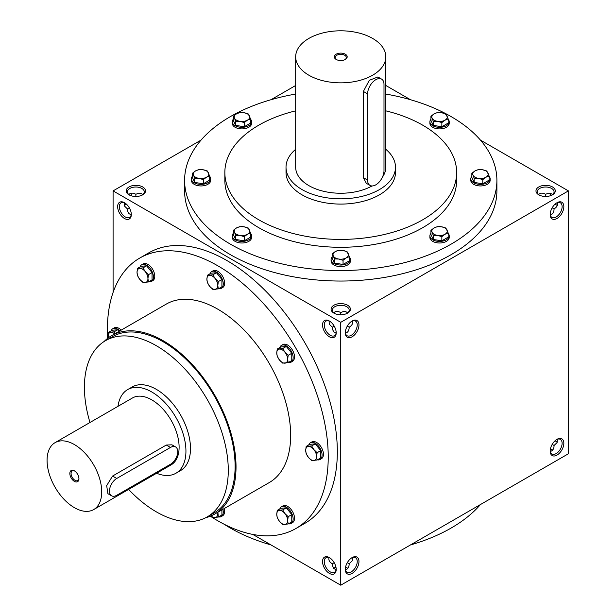 <?xml version="1.0" encoding="UTF-8"?>
<svg xmlns="http://www.w3.org/2000/svg" width="616" height="616" viewBox="0 0 616 616"><rect width="100%" height="100%" fill="white"/><g stroke="black" fill="none" stroke-linecap="round" stroke-linejoin="round"><path stroke-width="0.92" d="M131.185 214.845L128.975 213.644L127.751 211.411L127.42 208.909L129.306 207.815M127.42 208.909L124.394 205.944L124.163 202.672M131.293 214.022A8.439 4.874 60 0 1 129.56 217.417A8.439 4.874 60 0 1 121.121 212.543A8.439 4.874 60 0 1 121.121 202.795A8.439 4.874 60 0 1 124.917 202.995M135.859 196.466L135.859 194.286L138.192 193.324L140.741 193.27L142.889 194.579M135.859 194.286L135.859 194.286C132.887 192.677 130.546 192.777 128.829 194.579M124.163 205.398A8.439 4.874 120 0 0 125.341 204.851A8.439 4.874 120 0 0 126.388 204.135M131.208 195.78A8.439 4.874 120 0 0 131.308 194.517A8.439 4.874 120 0 0 131.185 193.224M333.918 313.128A9.656 5.575 0 0 0 347.578 313.12A9.656 5.575 0 0 0 347.578 305.236A9.656 5.575 0 0 0 333.918 305.236A9.656 5.575 0 0 0 333.918 313.12A9.656 5.575 0 0 0 333.918 313.128M347.116 313.375A8.439 4.874 0 0 0 349.187 310.179A8.439 4.874 0 0 0 340.748 305.305A8.439 4.874 0 0 0 332.309 310.179A8.439 4.874 0 0 0 334.38 313.375M336.074 333.14L333.864 331.939L332.64 329.706L332.309 327.196L334.195 326.11M345.422 333.14C347.84 332.555 349.095 330.576 349.187 327.196L347.301 326.11M538.808 194.833A9.656 5.575 0 0 0 552.467 194.833A9.656 5.575 0 0 0 552.467 186.948A9.656 5.575 0 0 0 538.808 186.948A9.656 5.575 0 0 0 538.808 194.833L538.808 194.833M552.005 195.079A8.439 4.874 0 0 0 554.077 191.884A8.439 4.874 0 0 0 545.637 187.01A8.439 4.874 0 0 0 537.198 191.884A8.439 4.874 0 0 0 539.269 195.079M550.311 214.845C552.729 214.26 553.992 212.281 554.077 208.909L552.19 207.815M347.778 568.36A8.439 4.874 0 0 0 346.716 567.613A8.439 4.874 0 0 0 345.576 567.067M335.92 567.067A8.439 4.874 0 0 0 334.781 567.613A8.439 4.874 0 0 0 333.718 568.36M347.116 567.867A9.656 5.575 0 0 0 345.538 567.213M335.951 567.213A9.656 5.575 0 0 0 334.38 567.867M552.668 450.073A8.439 4.874 0 0 0 551.605 449.326A8.439 4.874 0 0 0 550.465 448.771M552.005 449.572A9.656 5.575 0 0 0 550.435 448.925M124.917 205.074A9.656 5.575 120 0 0 126.272 204.035M131.062 195.734A9.656 5.575 120 0 0 131.293 194.04M552.19 444.406L554.077 445.491C553.992 448.872 552.729 450.85 550.311 451.436M347.301 562.693L349.187 563.786C349.095 567.159 347.84 569.145 345.422 569.723M334.195 562.693L332.309 563.786L332.517 565.835L333.864 568.522L336.074 569.723M545.637 196.466L545.637 194.286L547.971 193.324L550.519 193.27L552.668 194.579M545.637 194.286C542.665 192.677 540.324 192.777 538.607 194.579M340.748 314.761L340.748 312.582L343.081 311.611L345.63 311.557L347.778 312.874M340.748 312.582C337.776 310.965 335.435 311.065 333.718 312.874M252.806 534.426L340.748 585.2L568.406 453.761L568.406 190.891L480.465 140.117M340.748 585.2L340.748 322.322L113.09 190.891L113.09 292.438M113.09 190.891L201.032 140.117M271.017 99.715L295.672 85.478M129.029 194.833A9.656 5.575 0 0 0 142.689 194.833A9.656 5.575 0 0 0 142.689 186.948A9.656 5.575 0 0 0 129.029 186.948A9.656 5.575 0 0 0 129.029 194.833L129.029 194.833M385.824 94.063A156.148 90.152 180 0 1 451.158 116.624A156.148 90.152 180 0 1 496.896 180.373L496.896 190.891A156.148 90.152 180 0 1 340.748 281.042A156.148 90.152 180 0 1 184.6 190.891L184.6 180.373A156.148 90.152 180 0 1 295.672 94.063M410.479 99.715L385.824 85.478M340.748 322.322L568.406 190.891M550.188 214.545A9.656 5.575 120 0 0 557.018 218.488A9.656 5.575 120 0 0 563.848 206.66A9.656 5.575 120 0 0 557.018 202.718A9.656 5.575 120 0 0 550.188 214.545M563.848 443.25A9.656 5.575 -60 0 1 557.018 455.078A9.656 5.575 -60 0 1 550.188 451.135A9.656 5.575 -60 0 1 557.018 439.308A9.656 5.575 -60 0 1 563.848 443.25M345.299 332.84A9.656 5.575 120 0 0 352.129 336.783A9.656 5.575 120 0 0 358.959 324.955A9.656 5.575 120 0 0 352.129 321.013A9.656 5.575 120 0 0 345.299 332.84M358.959 561.538A9.656 5.575 -60 0 1 352.129 573.373A9.656 5.575 -60 0 1 345.299 569.43A9.656 5.575 -60 0 1 352.129 557.596A9.656 5.575 -60 0 1 358.959 561.538M556.571 205.074A9.656 5.575 60 0 1 555.224 204.035M550.435 195.734A9.656 5.575 60 0 1 550.203 194.04M555.224 440.617A9.656 5.575 -120 0 0 556.571 441.664M124.478 202.718L124.478 202.718A9.656 5.575 60 0 1 131.308 214.545A9.656 5.575 60 0 1 124.478 218.488A9.656 5.575 60 0 1 117.648 206.66A9.656 5.575 60 0 1 124.478 202.718M329.368 321.013L329.368 321.013A9.656 5.575 60 0 1 336.197 332.84A9.656 5.575 60 0 1 329.368 336.783A9.656 5.575 60 0 1 322.538 324.955A9.656 5.575 60 0 1 329.368 321.013M329.368 573.373A9.656 5.575 -120 0 0 336.197 569.43A9.656 5.575 -120 0 0 329.368 557.596A9.656 5.575 -120 0 0 322.538 561.538A9.656 5.575 -120 0 0 329.368 573.373M295.888 528.528L304.989 523.269A156.148 90.152 -120 0 0 328.929 398.152A156.148 90.152 -120 0 0 226.919 260.553A156.148 90.152 -120 0 0 148.849 252.814L139.74 258.073A156.148 90.152 60 0 1 217.81 265.804A156.148 90.152 60 0 1 319.82 403.403A156.148 90.152 60 0 1 295.888 528.528A156.148 90.152 60 0 1 210.341 516.185M385.824 110.841A115.9 66.913 180 0 1 422.707 125.171A115.9 66.913 180 0 1 456.648 172.488A115.9 66.913 180 0 1 340.748 239.401A115.9 66.913 180 0 1 224.848 172.488A115.9 66.913 180 0 1 295.672 110.841M395.48 167.229L395.48 172.488A54.732 31.601 180 0 1 340.748 204.089A54.732 31.601 180 0 1 286.017 172.488L286.017 167.229A54.732 31.601 0 0 0 302.048 189.574A54.732 31.601 0 0 0 361.692 196.427A54.732 31.601 0 0 0 395.48 167.229A54.732 31.601 0 0 0 385.824 149.303M456.648 172.488L456.648 180.373A115.9 66.913 180 0 1 340.748 247.293A115.9 66.913 180 0 1 224.848 180.373L224.848 172.488M496.896 180.373A156.148 90.152 180 0 1 340.748 270.524A156.148 90.152 180 0 1 184.6 180.373M480.465 504.535A156.148 90.152 180 0 1 410.479 544.944M271.017 544.944A156.148 90.152 180 0 1 224.162 524.255M89.974 422.499A101.74 58.736 60 0 1 105.475 340.679A101.74 58.736 60 0 1 156.349 345.722A101.74 58.736 60 0 1 222.807 435.373A101.74 58.736 60 0 1 207.215 516.893A101.74 58.736 60 0 1 128.605 489.42M105.475 340.679L112.305 336.736A101.74 58.736 60 0 1 163.178 341.78A101.74 58.736 60 0 1 229.637 431.431A101.74 58.736 60 0 1 214.045 512.951L207.215 516.893M127.651 389.597L132.201 386.964A48.294 27.882 60 0 1 156.349 389.358A48.294 27.882 60 0 1 187.895 431.916A48.294 27.882 60 0 1 180.496 470.616L175.937 473.242A48.294 27.882 -120 0 0 175.937 417.479A48.294 27.882 -120 0 0 127.651 389.597A48.294 27.882 -120 0 0 117.987 406.321M107.654 338.33A156.148 90.152 60 0 1 139.74 258.073M104.089 341.534A103.026 59.483 60 0 1 111.665 335.628L166.305 304.081A103.026 59.483 60 0 1 217.81 309.186A103.026 59.483 60 0 1 285.116 399.969A103.026 59.483 60 0 1 269.323 482.528L214.691 514.067A103.026 59.483 60 0 1 205.782 517.679M111.665 335.628A103.026 59.483 60 0 1 163.178 340.725A103.026 59.483 60 0 1 230.484 431.516A103.026 59.483 60 0 1 214.691 514.067M351.682 557.873A8.439 4.874 -60 0 1 355.486 557.68A8.439 4.874 -60 0 1 357.234 561.538A8.439 4.874 -60 0 1 353.553 570.031A8.439 4.874 -60 0 1 347.047 572.295A8.439 4.874 -60 0 1 345.314 568.907M352.444 557.549L352.213 560.822L349.187 563.786M345.314 332.317A8.439 4.874 120 0 0 347.047 335.705A8.439 4.874 120 0 0 355.486 330.838A8.439 4.874 120 0 0 355.486 321.09A8.439 4.874 120 0 0 351.682 321.283M349.187 327.196C352.067 325.433 353.153 323.354 352.444 320.967M556.571 439.578A8.439 4.874 -60 0 1 560.375 439.385A8.439 4.874 -60 0 1 562.123 443.25A8.439 4.874 -60 0 1 558.442 451.744A8.439 4.874 -60 0 1 551.936 454A8.439 4.874 -60 0 1 550.203 450.612M557.334 439.262L557.103 442.527L554.077 445.491M550.203 214.022A8.439 4.874 120 0 0 551.936 217.417A8.439 4.874 120 0 0 560.375 212.543A8.439 4.874 120 0 0 560.375 202.795A8.439 4.874 120 0 0 556.571 202.995M554.077 208.909C556.956 207.138 558.042 205.059 557.334 202.672M555.108 440.725A8.439 4.874 -120 0 0 556.156 441.433A8.439 4.874 -120 0 0 557.334 441.98M557.334 205.398A8.439 4.874 60 0 1 556.156 204.851A8.439 4.874 60 0 1 555.108 204.135M550.28 195.78A8.439 4.874 60 0 1 550.188 194.517A8.439 4.874 60 0 1 550.311 193.224M329.814 557.873A8.439 4.874 -120 0 0 326.01 557.68A8.439 4.874 -120 0 0 324.717 564.441A8.439 4.874 -120 0 0 330.23 571.879A8.439 4.874 -120 0 0 334.45 572.295A8.439 4.874 -120 0 0 336.182 568.907M332.309 563.786C329.429 562.023 328.343 559.944 329.052 557.549M336.182 332.317A8.439 4.874 60 0 1 334.45 335.705A8.439 4.874 60 0 1 326.01 330.838A8.439 4.874 60 0 1 326.01 321.09A8.439 4.874 60 0 1 329.814 321.283M329.052 320.967L329.283 324.232L332.309 327.196M142.227 195.079A8.439 4.874 0 0 0 144.298 191.884A8.439 4.874 0 0 0 135.859 187.01A8.439 4.874 0 0 0 127.42 191.884A8.439 4.874 0 0 0 129.491 195.079M74.713 471.048A5.567 3.211 -120 0 0 72.226 470.932A5.567 3.211 -120 0 0 71.371 475.39A5.567 3.211 -120 0 0 75.006 480.295A5.567 3.211 -120 0 0 77.793 480.572A5.567 3.211 -120 0 0 78.933 478.363M116.732 495.295L170.463 464.279A10.303 5.944 120 0 0 177.192 455.201A10.303 5.944 120 0 0 175.614 446.947A10.303 5.944 120 0 0 170.463 447.455L116.732 478.47A10.303 5.944 120 0 0 110.002 487.549A10.303 5.944 120 0 0 111.581 495.803A10.303 5.944 120 0 0 116.732 495.295M156.626 473.242A48.294 27.882 -120 0 0 175.937 473.242M111.581 495.803L107.908 493.685L106.676 485.624L112.559 476.06L116.732 478.47M175.614 446.947L171.933 444.821L166.281 445.045L112.559 476.06M93.709 509.563L171.109 464.88A38.631 22.307 -120 0 0 171.109 420.266A38.631 22.307 -120 0 0 132.479 397.959L55.07 442.65A38.631 22.307 -120 0 0 49.149 473.604A38.631 22.307 -120 0 0 74.39 507.653A38.631 22.307 -120 0 0 93.709 509.563A38.631 22.307 -120 0 0 93.709 464.957A38.631 22.307 -120 0 0 55.07 442.65M74.39 481.365A6.437 3.719 -120 0 0 78.94 478.732A6.437 3.719 -120 0 0 74.39 470.847A6.437 3.719 -120 0 0 69.839 473.481A6.437 3.719 -120 0 0 74.39 481.365M306.175 446.423L311.642 445.93L313.883 449.611A7.723 4.458 -120 0 0 308.423 446.461A7.723 4.458 -120 0 0 305.69 450.342A7.723 4.458 -120 0 0 308.423 457.388A7.723 4.458 -120 0 0 313.883 460.537A7.723 4.458 -120 0 0 316.616 456.656A7.723 4.458 -120 0 0 313.883 449.611L317.101 452.729L316.616 456.656L317.101 460.013L311.642 460.506L308.423 457.388L306.175 453.707L305.69 450.342L306.175 446.423L309.786 444.336L315.253 443.851L311.642 445.93M317.379 459.859A9.656 5.575 -120 0 0 320.081 459.498L321.444 458.712A9.656 5.575 -120 0 0 321.444 447.555A9.656 5.575 -120 0 0 311.788 441.98L310.418 442.765A9.656 5.575 -120 0 0 308.762 444.929M320.081 459.498A9.656 5.575 -120 0 0 320.081 448.348A9.656 5.575 -120 0 0 310.418 442.765M317.101 460.013L320.713 457.934L320.713 450.642L315.253 443.851M320.713 450.642L317.101 452.729M277.238 349.041L282.705 348.556L284.946 352.236A7.723 4.458 -120 0 0 279.479 349.08A7.723 4.458 -120 0 0 276.753 352.968A7.723 4.458 -120 0 0 279.479 360.006A7.723 4.458 -120 0 0 284.946 363.163A7.723 4.458 -120 0 0 287.68 359.274A7.723 4.458 -120 0 0 284.946 352.236L288.165 355.347L287.68 359.274L288.165 362.632L282.705 363.124L279.479 360.006L277.238 356.325L276.753 352.968L277.238 349.041L280.85 346.954L286.309 346.469L282.705 348.556M288.442 362.478A9.656 5.575 -120 0 0 291.145 362.116L292.508 361.33A9.656 5.575 -120 0 0 292.508 350.181A9.656 5.575 -120 0 0 282.852 344.598L281.481 345.391A9.656 5.575 -120 0 0 279.826 347.547M291.145 362.116A9.656 5.575 -120 0 0 291.145 350.966A9.656 5.575 -120 0 0 281.481 345.391M288.165 362.632L291.776 360.553L291.776 353.268L286.309 346.469M291.776 353.268L288.165 355.347M207.376 275.29L212.836 274.805L215.084 278.486A7.723 4.458 -120 0 0 209.617 275.329A7.723 4.458 -120 0 0 206.884 279.217A7.723 4.458 -120 0 0 209.617 286.255A7.723 4.458 -120 0 0 215.084 289.412A7.723 4.458 -120 0 0 217.81 285.524A7.723 4.458 -120 0 0 215.084 278.486L218.303 281.597L217.81 285.524L218.303 288.881L212.836 289.374L209.617 286.255L207.376 282.575L206.884 279.217L207.376 275.29L210.988 273.204L216.447 272.719L212.836 274.805M218.58 288.727A9.656 5.575 -120 0 0 221.275 288.365L222.645 287.58A9.656 5.575 -120 0 0 222.645 276.422A9.656 5.575 -120 0 0 212.982 270.848L211.619 271.641A9.656 5.575 -120 0 0 209.956 273.797M221.275 288.365A9.656 5.575 -120 0 0 221.275 277.215A9.656 5.575 -120 0 0 211.619 271.641M218.303 288.881L221.914 286.802L221.914 279.518L216.447 272.719M221.914 279.518L218.303 281.597M137.507 268.368L142.974 267.883L145.214 271.564A7.723 4.458 -120 0 0 139.755 268.407A7.723 4.458 -120 0 0 137.022 272.295A7.723 4.458 -120 0 0 139.755 279.333A7.723 4.458 -120 0 0 145.214 282.49A7.723 4.458 -120 0 0 147.948 278.601A7.723 4.458 -120 0 0 145.214 271.564L148.441 274.682L147.948 278.601L148.441 281.966L142.974 282.451L139.755 279.333L137.507 275.652L137.022 272.295L137.507 268.368L141.118 266.289L146.585 265.796L142.974 267.883M148.71 281.805A9.656 5.575 -120 0 0 151.413 281.45L152.776 280.657A9.656 5.575 -120 0 0 152.776 269.508A9.656 5.575 -120 0 0 143.12 263.933L141.757 264.718A9.656 5.575 -120 0 0 140.094 266.874M151.413 281.45A9.656 5.575 -120 0 0 151.413 270.293A9.656 5.575 -120 0 0 141.757 264.718M148.441 281.966L152.044 279.88L152.044 272.595L146.585 265.796M152.044 272.595L148.441 274.682M118.965 331.408L117.648 329.76L112.181 330.253L108.57 332.332L114.037 331.847L115.007 333.695M117.648 329.76L114.037 331.847M114.668 333.887A7.723 4.458 -120 0 0 110.818 332.37A7.723 4.458 -120 0 0 108.085 336.259A7.723 4.458 -120 0 0 108.247 337.876M121.244 330.091A9.656 5.575 -120 0 0 114.183 327.897L112.813 328.682A9.656 5.575 -120 0 0 111.157 330.846M119.874 330.884A9.656 5.575 -120 0 0 112.813 328.682M108.2 337.915L108.57 332.332M211.026 515.9A7.723 4.458 -120 0 0 215.084 517.586A7.723 4.458 -120 0 0 217.81 513.698A7.723 4.458 -120 0 0 217.694 512.335M221.914 509.902L221.914 514.976L218.303 517.063L217.895 512.219M218.58 516.901A9.656 5.575 -120 0 0 221.275 516.547L222.645 515.754A9.656 5.575 -120 0 0 224.27 508.539M221.275 516.547A9.656 5.575 -120 0 0 222.9 509.324M218.303 517.063L212.836 517.548L210.98 515.923M277.238 510.387L282.705 509.894L284.946 513.575A7.723 4.458 -120 0 0 279.479 510.425A7.723 4.458 -120 0 0 276.753 514.306A7.723 4.458 -120 0 0 279.479 521.352A7.723 4.458 -120 0 0 284.946 524.509A7.723 4.458 -120 0 0 287.68 520.62A7.723 4.458 -120 0 0 284.946 513.575L288.165 516.693L287.68 520.62L288.165 523.977L282.705 524.47L279.479 521.352L277.238 517.671L276.753 514.306L277.238 510.387L280.85 508.3L286.309 507.815L282.705 509.894M288.442 523.823A9.656 5.575 -120 0 0 291.145 523.461L292.508 522.676A9.656 5.575 -120 0 0 292.508 511.519A9.656 5.575 -120 0 0 282.852 505.944L281.481 506.737A9.656 5.575 -120 0 0 279.826 508.893M291.145 523.461A9.656 5.575 -120 0 0 291.145 512.312A9.656 5.575 -120 0 0 281.481 506.737M288.165 523.977L291.776 521.898L291.776 514.614L286.309 507.815M291.776 514.614L288.165 516.693M441.857 236.644L437.553 235.42L433.24 235.312L432.085 232.263A7.723 4.458 0 0 0 437.553 235.42A7.723 4.458 0 0 0 445.014 234.265A7.723 4.458 0 0 0 447.016 229.953A7.723 4.458 0 0 0 441.549 226.796A7.723 4.458 0 0 0 434.088 227.951A7.723 4.458 0 0 0 432.085 232.263L430.93 230.338L434.088 227.951L437.245 226.696L441.549 226.796L445.861 228.028L448.171 233.002L445.014 234.265L441.857 236.644L441.857 240.817L448.171 237.175L448.171 233.002M430.93 230.338L430.93 234.504L433.24 239.485L433.24 235.312M433.24 239.485L441.857 240.817M430.93 233.325A9.656 5.575 0 0 0 429.891 235.843L429.891 237.414A9.656 5.575 0 0 0 439.547 242.997A9.656 5.575 0 0 0 449.21 237.414L449.21 235.843A9.656 5.575 0 0 0 448.171 233.325M429.891 235.843A9.656 5.575 0 0 0 439.547 241.418A9.656 5.575 0 0 0 449.21 235.843M343.058 260.275L338.746 259.043L334.442 258.943L333.287 255.894A7.723 4.458 0 0 0 338.746 259.043A7.723 4.458 0 0 0 346.215 257.888A7.723 4.458 0 0 0 348.209 253.584A7.723 4.458 0 0 0 342.75 250.427A7.723 4.458 0 0 0 335.281 251.582A7.723 4.458 0 0 0 333.287 255.894L332.132 253.969L335.281 251.582L338.438 250.327L342.75 250.427L347.054 251.659L349.364 256.633L346.215 257.888L343.058 260.275L343.058 264.441L349.364 260.799L349.364 256.633M332.132 253.969L332.132 258.135L334.442 263.109L334.442 258.943M334.442 263.109L343.058 264.441M332.132 256.949A9.656 5.575 0 0 0 331.092 259.467L331.092 261.045A9.656 5.575 0 0 0 340.748 266.62A9.656 5.575 0 0 0 350.404 261.045L350.404 259.467A9.656 5.575 0 0 0 349.364 256.949M331.092 259.467A9.656 5.575 0 0 0 340.748 265.042A9.656 5.575 0 0 0 350.404 259.467M244.252 236.644L239.947 235.42L235.635 235.312L234.48 232.263A7.723 4.458 0 0 0 239.947 235.42A7.723 4.458 0 0 0 247.409 234.265A7.723 4.458 0 0 0 249.411 229.953A7.723 4.458 0 0 0 243.944 226.796A7.723 4.458 0 0 0 236.482 227.951A7.723 4.458 0 0 0 234.48 232.263L233.325 230.338L236.482 227.951L239.639 226.696L243.944 226.796L248.256 228.028L250.566 233.002L247.409 234.265L244.252 236.644L244.252 240.817L250.566 237.175L250.566 233.002M233.325 230.338L233.325 234.504L235.635 239.485L235.635 235.312M235.635 239.485L244.252 240.817M233.325 233.325A9.656 5.575 0 0 0 232.286 235.843L232.286 237.414A9.656 5.575 0 0 0 241.942 242.997A9.656 5.575 0 0 0 251.605 237.414L251.605 235.843A9.656 5.575 0 0 0 250.566 233.325M232.286 235.843A9.656 5.575 0 0 0 241.942 241.418A9.656 5.575 0 0 0 251.605 235.843M203.326 179.602L199.022 178.371L194.71 178.27L193.555 175.221A7.723 4.458 0 0 0 199.022 178.371A7.723 4.458 0 0 0 206.483 177.223A7.723 4.458 0 0 0 208.485 172.911A7.723 4.458 0 0 0 203.018 169.754A7.723 4.458 0 0 0 195.557 170.909A7.723 4.458 0 0 0 193.555 175.221L192.4 173.296L195.557 170.909L198.714 169.654L203.018 169.754L207.33 170.986L209.64 175.96L206.483 177.223L203.326 179.602L203.326 183.776L209.64 180.134L209.64 175.96M192.4 173.296L192.4 177.462L194.71 182.436L194.71 178.27M194.71 182.436L203.326 183.776M192.4 176.276A9.656 5.575 0 0 0 191.36 178.794L191.36 180.373A9.656 5.575 0 0 0 201.016 185.947A9.656 5.575 0 0 0 210.68 180.373L210.68 178.794A9.656 5.575 0 0 0 209.64 176.276M191.36 178.794A9.656 5.575 0 0 0 201.016 184.376A9.656 5.575 0 0 0 210.68 178.794M244.252 122.561L239.947 121.329L235.635 121.229L234.48 118.18A7.723 4.458 0 0 0 239.947 121.329A7.723 4.458 0 0 0 247.409 120.174A7.723 4.458 0 0 0 249.411 115.87A7.723 4.458 0 0 0 243.944 112.713A7.723 4.458 0 0 0 236.482 113.868A7.723 4.458 0 0 0 234.48 118.18L233.325 116.255L236.482 113.868L239.639 112.612L243.944 112.713L248.256 113.945L250.566 118.919L247.409 120.174L244.252 122.561L244.252 126.727L250.566 123.084L250.566 118.919M233.325 116.255L233.325 120.42L235.635 125.394L235.635 121.229M235.635 125.394L244.252 126.727M233.325 119.234A9.656 5.575 0 0 0 232.286 121.752L232.286 123.331A9.656 5.575 0 0 0 241.942 128.906A9.656 5.575 0 0 0 251.605 123.331L251.605 121.752A9.656 5.575 0 0 0 250.566 119.234M232.286 121.752A9.656 5.575 0 0 0 241.942 127.327A9.656 5.575 0 0 0 251.605 121.752M441.857 122.561L437.553 121.329L433.24 121.229L432.085 118.18A7.723 4.458 0 0 0 437.553 121.329A7.723 4.458 0 0 0 445.014 120.174A7.723 4.458 0 0 0 447.016 115.87A7.723 4.458 0 0 0 441.549 112.713A7.723 4.458 0 0 0 434.088 113.868A7.723 4.458 0 0 0 432.085 118.18L430.93 116.255L434.088 113.868L437.245 112.612L441.549 112.713L445.861 113.945L448.171 118.919L445.014 120.174L441.857 122.561L441.857 126.727L448.171 123.084L448.171 118.919M430.93 116.255L430.93 120.42L433.24 125.394L433.24 121.229M433.24 125.394L441.857 126.727M430.93 119.234A9.656 5.575 0 0 0 429.891 121.752L429.891 123.331A9.656 5.575 0 0 0 439.547 128.906A9.656 5.575 0 0 0 449.21 123.331L449.21 121.752A9.656 5.575 0 0 0 448.171 119.234M429.891 121.752A9.656 5.575 0 0 0 439.547 127.327A9.656 5.575 0 0 0 449.21 121.752M482.782 179.602L478.478 178.371L474.166 178.27L473.011 175.221A7.723 4.458 0 0 0 478.478 178.371A7.723 4.458 0 0 0 485.939 177.223A7.723 4.458 0 0 0 487.941 172.911A7.723 4.458 0 0 0 482.474 169.754A7.723 4.458 0 0 0 475.013 170.909A7.723 4.458 0 0 0 473.011 175.221L471.856 173.296L475.013 170.909L478.162 169.654L482.474 169.754L486.786 170.986L489.096 175.96L485.939 177.223L482.782 179.602L482.782 183.776L489.096 180.134L489.096 175.96M471.856 173.296L471.856 177.462L474.166 182.436L474.166 178.27M474.166 182.436L482.782 183.776M471.856 176.276A9.656 5.575 0 0 0 470.817 178.794L470.817 180.373A9.656 5.575 0 0 0 480.472 185.947A9.656 5.575 0 0 0 490.136 180.373L490.136 178.794A9.656 5.575 0 0 0 489.096 176.276M470.817 178.794A9.656 5.575 0 0 0 480.472 184.376A9.656 5.575 0 0 0 490.136 178.794M344.968 59.629A5.567 3.211 0 0 0 346.315 57.534A5.567 3.211 0 0 0 340.748 54.323A5.567 3.211 0 0 0 335.181 57.534A5.567 3.211 0 0 0 336.529 59.629M367.613 93.886L367.613 180.111A11.589 6.691 120 0 0 370.008 185.416A11.589 6.691 120 0 0 378.94 182.313A11.589 6.691 120 0 0 383.999 170.647L383.999 84.423A11.589 6.691 120 0 0 381.604 79.118A11.589 6.691 120 0 0 372.672 82.221A11.589 6.691 120 0 0 367.613 93.886L363.355 91.43L363.355 177.654L366.297 183.268L370.008 185.416M308.878 75.221A45.076 26.026 0 0 0 357.996 80.865A45.076 26.026 0 0 0 385.824 56.826A45.076 26.026 0 0 0 340.748 30.8A45.076 26.026 0 0 0 295.672 56.826A45.076 26.026 0 0 0 308.878 75.221M295.672 56.826L295.672 167.229A45.076 26.026 0 0 0 308.878 185.632A45.076 26.026 0 0 0 372.041 185.955M382.421 177.139A45.076 26.026 0 0 0 385.824 167.229L385.824 56.826M381.604 79.118L377.885 76.969L369.33 80.296L363.355 91.43M336.197 59.452A6.437 3.719 0 0 0 345.299 59.452A6.437 3.719 0 0 0 345.299 54.193A6.437 3.719 0 0 0 336.197 54.193A6.437 3.719 0 0 0 336.197 59.452L336.197 59.452M295.672 149.303A54.732 31.601 0 0 0 286.017 167.229M166.281 445.045L170.463 447.455M367.613 180.111L363.355 177.654"/></g></svg>
